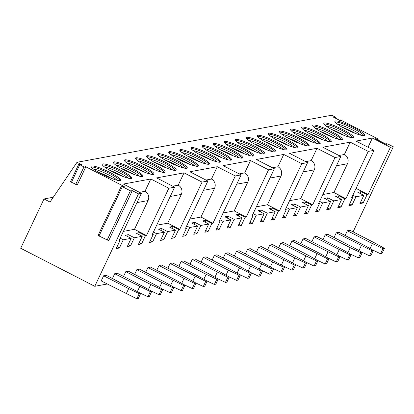 <?xml version="1.0" encoding="UTF-8"?>
<svg xmlns="http://www.w3.org/2000/svg" width="414" height="414" viewBox="0 0 414 414"><rect width="100%" height="100%" fill="white"/><g stroke="black" fill="none" stroke-linecap="round" stroke-linejoin="round"><path stroke-width="0.62" d="M85.429 166.604L124.221 186.523L121.437 186.015L122.332 186.667L130.415 190.818L132.014 191.346L131.73 190.373L138.483 193.845L94.78 286.307L20.7 248.271L44.008 198.958L50.016 202.042L77.02 162.288L81.423 164.549L78.815 164.135L83.938 166.956L85.538 167.479L85.429 166.604M70.768 181.58L71.462 182.253L77.278 184.944L85.522 167.494M184.044 172.85L178.217 185.177A6.898 6.671 -100.5 0 1 181.311 194.425L167.711 223.193L179.728 229.356L202.063 182.098L184.044 172.85L156.627 177.911L174.646 187.164L168.829 188.241L150.81 178.988L123.372 184.054L141.391 193.307L119.056 240.565L120.086 240.374L119.33 239.985M138.483 193.845L141.391 193.307M77.02 162.288L331.837 115.216L335.495 117.286L332.887 116.872L340.396 120.728L340.287 119.874L339.982 120.515L340.287 119.874M202.063 182.098L207.88 181.027L189.86 171.774L217.283 166.707L235.302 175.96L241.119 174.884L223.099 165.636L250.522 160.57L268.541 169.823L274.353 168.746L256.333 159.493L283.756 154.432L301.775 163.68L307.592 162.609L289.572 153.356L316.995 148.29L335.014 157.543L340.825 156.466L322.806 147.218L350.213 142.152L368.232 151.405L374.049 150.329L356.03 141.081L372.372 138.059L390.392 147.312L393.3 146.773L388.26 144.186L386.66 143.663L386.945 144.631L375.436 138.716L378.22 139.223L377.32 138.571L340.292 119.853M352.904 137.639A16.389 2.52 -154.7 0 1 336.018 131.843A16.389 2.52 -154.7 0 1 323.826 123.31A16.389 2.52 -154.7 0 1 324.374 122.989A16.389 2.52 -154.7 0 1 341.265 128.785A16.389 2.52 -154.7 0 1 353.458 137.319A16.389 2.52 -154.7 0 1 352.904 137.639M341.829 139.684A16.389 2.52 -154.7 0 1 324.938 133.888A16.389 2.52 -154.7 0 1 312.746 125.354A16.389 2.52 -154.7 0 1 313.3 125.033A16.389 2.52 -154.7 0 1 330.186 130.829A16.389 2.52 -154.7 0 1 342.378 139.363A16.389 2.52 -154.7 0 1 341.829 139.684M330.75 141.733A16.389 2.52 -154.7 0 1 313.859 135.937A16.389 2.52 -154.7 0 1 301.666 127.403A16.389 2.52 -154.7 0 1 302.22 127.082A16.389 2.52 -154.7 0 1 319.106 132.878A16.389 2.52 -154.7 0 1 331.298 141.412A16.389 2.52 -154.7 0 1 330.75 141.733M319.67 143.777A16.389 2.52 -154.7 0 1 302.779 137.981A16.389 2.52 -154.7 0 1 290.587 129.447A16.389 2.52 -154.7 0 1 291.14 129.127A16.389 2.52 -154.7 0 1 308.032 134.923A16.389 2.52 -154.7 0 1 320.219 143.456A16.389 2.52 -154.7 0 1 319.67 143.777M308.59 145.826A16.389 2.52 -154.7 0 1 291.699 140.03A16.389 2.52 -154.7 0 1 279.512 131.497A16.389 2.52 -154.7 0 1 280.061 131.176A16.389 2.52 -154.7 0 1 296.952 136.972A16.389 2.52 -154.7 0 1 309.139 145.5A16.389 2.52 -154.7 0 1 308.59 145.826M297.511 147.87A16.389 2.52 -154.7 0 1 280.625 142.074A16.389 2.52 -154.7 0 1 268.432 133.541A16.389 2.52 -154.7 0 1 268.981 133.22A16.389 2.52 -154.7 0 1 285.872 139.016A16.389 2.52 -154.7 0 1 298.064 147.55A16.389 2.52 -154.7 0 1 297.511 147.87M286.431 149.915A16.389 2.52 -154.7 0 1 269.545 144.124A16.389 2.52 -154.7 0 1 257.353 135.59A16.389 2.52 -154.7 0 1 257.901 135.269A16.389 2.52 -154.7 0 1 274.792 141.065A16.389 2.52 -154.7 0 1 286.985 149.594A16.389 2.52 -154.7 0 1 286.431 149.915M275.357 151.964A16.389 2.52 -154.7 0 1 258.465 146.168A16.389 2.52 -154.7 0 1 246.273 137.634A16.389 2.52 -154.7 0 1 246.822 137.313A16.389 2.52 -154.7 0 1 263.713 143.109A16.389 2.52 -154.7 0 1 275.905 151.643A16.389 2.52 -154.7 0 1 275.357 151.964M264.277 154.008A16.389 2.52 -154.7 0 1 247.386 148.217A16.389 2.52 -154.7 0 1 235.193 139.684A16.389 2.52 -154.7 0 1 235.747 139.363A16.389 2.52 -154.7 0 1 252.633 145.154A16.389 2.52 -154.7 0 1 264.825 153.687A16.389 2.52 -154.7 0 1 264.277 154.008M253.197 156.057A16.389 2.52 -154.7 0 1 236.306 150.261A16.389 2.52 -154.7 0 1 224.114 141.728A16.389 2.52 -154.7 0 1 224.667 141.407A16.389 2.52 -154.7 0 1 241.553 147.203A16.389 2.52 -154.7 0 1 253.746 155.736A16.389 2.52 -154.7 0 1 253.197 156.057M242.118 158.101A16.389 2.52 -154.7 0 1 225.226 152.311A16.389 2.52 -154.7 0 1 213.034 143.777A16.389 2.52 -154.7 0 1 213.588 143.456A16.389 2.52 -154.7 0 1 230.479 149.247A16.389 2.52 -154.7 0 1 242.666 157.781A16.389 2.52 -154.7 0 1 242.118 158.101M231.038 160.151A16.389 2.52 -154.7 0 1 214.147 154.355A16.389 2.52 -154.7 0 1 201.96 145.821A16.389 2.52 -154.7 0 1 202.508 145.5A16.389 2.52 -154.7 0 1 219.399 151.296A16.389 2.52 -154.7 0 1 231.586 159.83A16.389 2.52 -154.7 0 1 231.038 160.151M219.958 162.195A16.389 2.52 -154.7 0 1 203.072 156.399A16.389 2.52 -154.7 0 1 190.88 147.87A16.389 2.52 -154.7 0 1 191.428 147.55A16.389 2.52 -154.7 0 1 208.32 153.34A16.389 2.52 -154.7 0 1 220.512 161.874A16.389 2.52 -154.7 0 1 219.958 162.195M208.879 164.244A16.389 2.52 -154.7 0 1 191.992 158.448A16.389 2.52 -154.7 0 1 179.8 149.915A16.389 2.52 -154.7 0 1 180.349 149.594A16.389 2.52 -154.7 0 1 197.24 155.39A16.389 2.52 -154.7 0 1 209.432 163.923A16.389 2.52 -154.7 0 1 208.879 164.244M197.804 166.288A16.389 2.52 -154.7 0 1 180.913 160.492A16.389 2.52 -154.7 0 1 168.721 151.959A16.389 2.52 -154.7 0 1 169.269 151.638A16.389 2.52 -154.7 0 1 186.16 157.434A16.389 2.52 -154.7 0 1 198.353 165.967A16.389 2.52 -154.7 0 1 197.804 166.288M186.724 168.338A16.389 2.52 -154.7 0 1 169.833 162.542A16.389 2.52 -154.7 0 1 157.641 154.008A16.389 2.52 -154.7 0 1 158.195 153.687A16.389 2.52 -154.7 0 1 175.081 159.483A16.389 2.52 -154.7 0 1 187.273 168.017A16.389 2.52 -154.7 0 1 186.724 168.338M175.645 170.382A16.389 2.52 -154.7 0 1 158.753 164.586A16.389 2.52 -154.7 0 1 146.561 156.052A16.389 2.52 -154.7 0 1 147.115 155.731A16.389 2.52 -154.7 0 1 164.001 161.527A16.389 2.52 -154.7 0 1 176.193 170.061A16.389 2.52 -154.7 0 1 175.645 170.382M164.565 172.426A16.389 2.52 -154.7 0 1 147.674 166.635A16.389 2.52 -154.7 0 1 135.481 158.101A16.389 2.52 -154.7 0 1 136.035 157.781A16.389 2.52 -154.7 0 1 152.926 163.577A16.389 2.52 -154.7 0 1 165.114 172.105A16.389 2.52 -154.7 0 1 164.565 172.426M153.485 174.475A16.389 2.52 -154.7 0 1 136.594 168.679A16.389 2.52 -154.7 0 1 124.407 160.146A16.389 2.52 -154.7 0 1 124.956 159.825A16.389 2.52 -154.7 0 1 141.847 165.621A16.389 2.52 -154.7 0 1 154.039 174.154A16.389 2.52 -154.7 0 1 153.485 174.475M142.406 176.519A16.389 2.52 -154.7 0 1 125.52 170.728A16.389 2.52 -154.7 0 1 113.327 162.195A16.389 2.52 -154.7 0 1 113.876 161.874A16.389 2.52 -154.7 0 1 130.767 167.67A16.389 2.52 -154.7 0 1 142.959 176.198A16.389 2.52 -154.7 0 1 142.406 176.519M131.326 178.569A16.389 2.52 -154.7 0 1 114.44 172.773A16.389 2.52 -154.7 0 1 102.248 164.239A16.389 2.52 -154.7 0 1 102.796 163.918A16.389 2.52 -154.7 0 1 119.687 169.714A16.389 2.52 -154.7 0 1 131.88 178.248A16.389 2.52 -154.7 0 1 131.326 178.569M120.251 180.613A16.389 2.52 -154.7 0 1 103.36 174.822A16.389 2.52 -154.7 0 1 91.168 166.288A16.389 2.52 -154.7 0 1 91.717 165.967A16.389 2.52 -154.7 0 1 108.608 171.758A16.389 2.52 -154.7 0 1 120.8 180.292A16.389 2.52 -154.7 0 1 120.251 180.613M363.984 135.59A16.389 2.52 -154.7 0 1 347.098 129.794A16.389 2.52 -154.7 0 1 334.905 121.266A16.389 2.52 -154.7 0 1 335.454 120.945A16.389 2.52 -154.7 0 1 352.345 126.736A16.389 2.52 -154.7 0 1 364.537 135.269A16.389 2.52 -154.7 0 1 363.984 135.59M363.911 135.606A16.389 2.52 25.3 0 0 350.311 127.015A16.389 2.52 25.3 0 0 335.045 121.959M361.044 135.264A14.951 2.298 25.3 0 0 349.607 128.5A14.951 2.298 25.3 0 0 337.125 123.957M355.347 133.422A14.951 2.298 25.3 0 0 342.166 127.191M352.831 137.65A16.389 2.52 25.3 0 0 339.232 129.064A16.389 2.52 25.3 0 0 323.965 124.003M349.965 137.308A14.951 2.298 25.3 0 0 338.533 130.55A14.951 2.298 25.3 0 0 326.046 126.006M344.267 135.466A14.951 2.298 25.3 0 0 331.086 129.235M341.752 139.694A16.389 2.52 25.3 0 0 328.152 131.109A16.389 2.52 25.3 0 0 312.886 126.053M338.885 139.358A14.951 2.298 25.3 0 0 327.453 132.594A14.951 2.298 25.3 0 0 314.966 128.05M333.187 137.515A14.951 2.298 25.3 0 0 320.006 131.285M330.672 141.743A16.389 2.52 25.3 0 0 317.072 133.158A16.389 2.52 25.3 0 0 301.806 128.097M327.805 141.402A14.951 2.298 25.3 0 0 316.374 134.643A14.951 2.298 25.3 0 0 303.886 130.1M322.108 139.559A14.951 2.298 25.3 0 0 308.932 133.329M319.598 143.787A16.389 2.52 25.3 0 0 305.993 135.202A16.389 2.52 25.3 0 0 290.726 130.146M316.731 143.451A14.951 2.298 25.3 0 0 305.294 136.687A14.951 2.298 25.3 0 0 292.812 132.144M311.028 141.609A14.951 2.298 25.3 0 0 297.852 135.378M308.518 145.837A16.389 2.52 25.3 0 0 294.918 137.251A16.389 2.52 25.3 0 0 279.647 132.19M305.651 145.495A14.951 2.298 25.3 0 0 294.214 138.737A14.951 2.298 25.3 0 0 281.732 134.188M299.953 143.653A14.951 2.298 25.3 0 0 286.773 137.422M297.438 147.881A16.389 2.52 25.3 0 0 283.838 139.295A16.389 2.52 25.3 0 0 268.572 134.234M294.571 147.544A14.951 2.298 25.3 0 0 283.135 140.781A14.951 2.298 25.3 0 0 270.652 136.237M288.874 145.702A14.951 2.298 25.3 0 0 275.693 139.471M286.359 149.93A16.389 2.52 25.3 0 0 272.759 141.345A16.389 2.52 25.3 0 0 257.492 136.284M283.492 149.589A14.951 2.298 25.3 0 0 272.055 142.825A14.951 2.298 25.3 0 0 259.573 138.281M277.794 147.746A14.951 2.298 25.3 0 0 264.613 141.516M275.279 151.974A16.389 2.52 25.3 0 0 261.679 143.389A16.389 2.52 25.3 0 0 246.413 138.328M272.412 151.638A14.951 2.298 25.3 0 0 260.98 144.874A14.951 2.298 25.3 0 0 248.493 140.33M266.714 149.796A14.951 2.298 25.3 0 0 253.534 143.565M264.199 154.024A16.389 2.52 25.3 0 0 250.599 145.438A16.389 2.52 25.3 0 0 235.333 140.377M261.332 153.682A14.951 2.298 25.3 0 0 249.901 146.918A14.951 2.298 25.3 0 0 237.413 142.375M255.635 151.84A14.951 2.298 25.3 0 0 242.454 145.609M253.12 156.068A16.389 2.52 25.3 0 0 239.52 147.482A16.389 2.52 25.3 0 0 224.253 142.421M250.258 155.731A14.951 2.298 25.3 0 0 238.821 148.968A14.951 2.298 25.3 0 0 226.334 144.424M244.555 153.884A14.951 2.298 25.3 0 0 231.379 147.658M242.045 158.117A16.389 2.52 25.3 0 0 228.445 149.532A16.389 2.52 25.3 0 0 213.174 144.47M239.178 157.775A14.951 2.298 25.3 0 0 227.741 151.012A14.951 2.298 25.3 0 0 215.259 146.468M233.475 155.933A14.951 2.298 25.3 0 0 220.3 149.702M230.965 160.161A16.389 2.52 25.3 0 0 217.366 151.576A16.389 2.52 25.3 0 0 202.099 146.515M228.098 159.82A14.951 2.298 25.3 0 0 216.662 153.061A14.951 2.298 25.3 0 0 204.18 148.517M222.401 157.977A14.951 2.298 25.3 0 0 209.22 151.752M219.886 162.21A16.389 2.52 25.3 0 0 206.286 153.62A16.389 2.52 25.3 0 0 191.02 148.564M217.019 161.869A14.951 2.298 25.3 0 0 205.582 155.105A14.951 2.298 25.3 0 0 193.1 150.561M211.321 160.027A14.951 2.298 25.3 0 0 198.14 153.796M208.806 164.254A16.389 2.52 25.3 0 0 195.206 155.669A16.389 2.52 25.3 0 0 179.94 150.608M205.939 163.913A14.951 2.298 25.3 0 0 194.502 157.154A14.951 2.298 25.3 0 0 182.02 152.611M200.241 162.071A14.951 2.298 25.3 0 0 187.061 155.84M197.726 166.299A16.389 2.52 25.3 0 0 184.126 157.713A16.389 2.52 25.3 0 0 168.86 152.657M194.859 165.962A14.951 2.298 25.3 0 0 183.428 159.199A14.951 2.298 25.3 0 0 170.941 154.655M189.162 164.12A14.951 2.298 25.3 0 0 175.981 157.889M186.647 168.348A16.389 2.52 25.3 0 0 173.047 159.763A16.389 2.52 25.3 0 0 157.781 154.701M183.78 168.006A14.951 2.298 25.3 0 0 172.348 161.248A14.951 2.298 25.3 0 0 159.861 156.704M178.082 166.164A14.951 2.298 25.3 0 0 164.907 159.933M175.567 170.392A16.389 2.52 25.3 0 0 161.967 161.807A16.389 2.52 25.3 0 0 146.701 156.751M172.705 170.056A14.951 2.298 25.3 0 0 161.269 163.292A14.951 2.298 25.3 0 0 148.786 158.748M167.002 168.213A14.951 2.298 25.3 0 0 153.827 161.983M164.493 172.441A16.389 2.52 25.3 0 0 150.893 163.856A16.389 2.52 25.3 0 0 135.621 158.795M161.626 172.1A14.951 2.298 25.3 0 0 150.189 165.336A14.951 2.298 25.3 0 0 137.707 160.792M155.928 170.257A14.951 2.298 25.3 0 0 142.747 164.027M153.413 174.485A16.389 2.52 25.3 0 0 139.813 165.9A16.389 2.52 25.3 0 0 124.547 160.839M150.546 174.149A14.951 2.298 25.3 0 0 139.109 167.385A14.951 2.298 25.3 0 0 126.627 162.842M144.848 172.307A14.951 2.298 25.3 0 0 131.668 166.076M142.333 176.535A16.389 2.52 25.3 0 0 128.733 167.949A16.389 2.52 25.3 0 0 113.467 162.888M139.466 176.193A14.951 2.298 25.3 0 0 128.029 169.429A14.951 2.298 25.3 0 0 115.547 164.886M133.769 174.351A14.951 2.298 25.3 0 0 120.588 168.12M131.254 178.579A16.389 2.52 25.3 0 0 117.654 169.994A16.389 2.52 25.3 0 0 102.387 164.932M128.387 178.243A14.951 2.298 25.3 0 0 116.95 171.479A14.951 2.298 25.3 0 0 104.468 166.935M122.689 176.395A14.951 2.298 25.3 0 0 109.508 170.17M120.174 180.628A16.389 2.52 25.3 0 0 106.574 172.043A16.389 2.52 25.3 0 0 91.308 166.982M117.307 180.287A14.951 2.298 25.3 0 0 105.875 173.523A14.951 2.298 25.3 0 0 93.388 168.979M111.609 178.444A14.951 2.298 25.3 0 0 98.428 172.214M372.372 138.059L368.036 147.239M350.213 142.152L344.386 154.484L338.926 155.493M316.995 148.29L311.168 160.616L305.687 161.631M283.756 154.432L277.929 166.759L272.453 167.768M250.522 160.57L244.69 172.897L239.214 173.911M217.283 166.707L211.456 179.039L205.981 180.049M178.217 185.177L172.742 186.186M150.81 178.988L144.983 191.315L139.492 192.329M356.05 188.406L368.051 194.57L367.021 194.761L363.135 202.979L359.937 203.569L363.823 195.351L355.942 196.805L352.055 205.028L348.857 205.618L352.744 197.4L351.714 197.587L374.049 150.329M367.021 194.761L361.013 191.677L357.815 192.267L363.823 195.351M355.942 196.805L352.837 195.211M352.744 197.4L351.983 197.007M344.386 154.484A6.898 6.671 -100.5 0 1 347.481 163.732L333.881 192.494L322.832 194.539M333.881 192.494L345.897 198.663L344.862 198.855L338.859 195.77L335.656 196.36L341.664 199.444L333.782 200.899L327.779 197.814L324.581 198.409L330.584 201.494L322.708 202.948L319.608 201.359M322.708 202.948L318.821 211.166L315.623 211.756L319.504 203.538L318.759 203.155M319.504 203.538L318.49 203.724L340.825 156.466M311.168 160.616A6.898 6.671 -100.5 0 1 314.257 169.864L300.662 198.632L289.598 200.676M300.662 198.632L312.673 204.801L311.628 204.992L305.62 201.908L302.422 202.503L308.43 205.582L300.548 207.041L294.54 203.957L291.342 204.547L297.35 207.631L289.469 209.086L286.374 207.497M289.469 209.086L285.582 217.303L282.384 217.899L286.271 209.675L285.52 209.293M286.271 209.675L285.251 209.867L307.592 162.609M277.929 166.759A6.898 6.671 -100.5 0 1 281.023 176.007L267.423 204.77L256.359 206.814M267.423 204.77L279.434 210.938L278.389 211.135L272.381 208.051L269.183 208.64L275.191 211.725L267.309 213.179L261.306 210.095L258.108 210.685L264.111 213.769L256.23 215.228L253.135 213.634M256.23 215.228L252.349 223.446L249.15 224.036L253.032 215.818L252.286 215.435M253.032 215.818L252.017 216.004L274.353 168.746M244.69 172.897A6.898 6.671 -100.5 0 1 247.784 182.144L234.189 210.912L223.12 212.956M234.189 210.912L246.201 217.081L245.155 217.272L239.147 214.188L235.949 214.778L241.952 217.862L234.076 219.322L228.067 216.237L224.869 216.827L230.877 219.912L222.996 221.366L219.896 219.777M222.996 221.366L219.109 229.584L215.911 230.174L219.798 221.956L219.047 221.573M219.798 221.956L218.778 222.142L241.119 174.884M211.456 179.039A6.898 6.671 -100.5 0 1 214.55 188.287L200.95 217.05L189.886 219.094M200.95 217.05L212.962 223.218L211.916 223.41L205.908 220.331L202.71 220.921L208.718 224.005L200.837 225.459L194.834 222.375L191.63 222.965L197.638 226.049L189.757 227.503L186.662 225.915M189.757 227.503L185.876 235.726L182.672 236.316L186.559 228.098L185.814 227.71M186.559 228.098L185.544 228.285L207.88 181.027M167.711 223.193L156.647 225.237M179.728 229.356L178.677 229.553L172.674 226.468L169.476 227.058L175.479 230.143L167.603 231.597L161.595 228.512L158.396 229.108L164.405 232.187L156.523 233.646L153.423 232.052M156.523 233.646L152.637 241.864L149.438 242.454L153.325 234.236L152.575 233.853M153.325 234.236L152.305 234.422L174.646 187.164M144.983 191.315A6.898 6.671 -100.5 0 1 148.072 200.562L134.478 229.33L146.489 235.499L145.443 235.69L139.435 232.606L136.237 233.196L142.245 236.28L134.364 237.739L128.356 234.655L125.157 235.245L131.166 238.329L123.284 239.784L120.179 238.19M134.478 229.33L123.398 231.374M390.392 147.312L368.051 194.57M146.489 235.499L168.829 188.241M167.603 231.597L163.716 239.815L160.518 240.41L164.405 232.187M178.677 229.553L174.796 237.771L171.598 238.361L175.479 230.143M200.837 225.459L196.95 233.677L193.752 234.267L197.638 226.049M211.916 223.41L208.03 231.633L204.832 232.223L208.718 224.005M212.962 223.218L235.302 175.96M234.076 219.322L230.189 227.54L226.991 228.13L230.877 219.912M245.155 217.272L241.269 225.49L238.071 226.08L241.952 217.862M246.201 217.081L268.541 169.823M267.309 213.179L263.428 221.397L260.225 221.987L264.111 213.769M278.389 211.135L274.503 219.353L271.305 219.943L275.191 211.725M279.434 210.938L301.775 163.68M300.548 207.041L296.662 215.259L293.464 215.849L297.35 207.631M311.628 204.992L307.742 213.21L304.544 213.805L308.43 205.582M312.673 204.801L335.014 157.543M333.782 200.899L329.901 209.122L326.703 209.712L330.584 201.494M344.862 198.855L340.981 207.072L337.777 207.662L341.664 199.444M345.897 198.663L368.232 151.405M393.3 146.773L353.085 231.856M94.78 286.307L107.236 284.004M123.284 239.784L119.398 248.002L116.199 248.591L120.086 240.374M134.364 237.739L130.477 245.957L127.279 246.547L131.166 238.329M145.443 235.69L141.557 243.908L138.359 244.503L142.245 236.28M338.895 232.306L336.282 232.787L371.901 250.672L373.35 250.403L363.922 245.155L338.895 232.306M334.031 237.543L336.282 232.787M327.821 234.35L325.202 234.836L350.228 247.686L360.822 252.716L362.276 252.447L352.847 247.199L327.821 234.35M322.956 239.587L325.202 234.836M316.741 236.399L314.123 236.88L349.742 254.765L351.196 254.496L341.767 249.249L316.741 236.399M311.877 241.636L314.123 236.88M305.661 238.443L303.043 238.93L328.069 251.779L338.662 256.809L340.117 256.54L330.688 251.293L305.661 238.443M300.797 243.68L303.043 238.93M294.582 240.493L291.963 240.974L327.583 258.859L329.037 258.59L319.608 253.342L294.582 240.493M289.717 245.73L291.963 240.974M283.502 242.537L280.883 243.023L305.91 255.873L316.503 260.903L317.957 260.634L308.528 255.386L283.502 242.537M278.638 247.774L280.883 243.023M272.422 244.586L269.809 245.067L294.835 257.917L305.423 262.947L306.877 262.683L297.449 257.436L272.422 244.586M267.558 249.823L269.809 245.067M261.343 246.63L258.729 247.111L294.349 264.996L295.803 264.727L286.369 259.48L261.343 246.63M256.478 251.867L258.729 247.111M250.268 248.679L247.65 249.161L272.676 262.01L283.269 267.04L284.723 266.771L250.268 248.679M245.404 253.917L247.65 249.161M239.188 250.724L236.57 251.205L272.189 269.09L273.644 268.821L264.215 263.573L239.188 250.724M234.324 255.961L236.57 251.205M228.109 252.768L225.49 253.254L250.517 266.104L261.11 271.134L262.564 270.865L253.135 265.617L228.109 252.768M223.244 258.005L225.49 253.254M217.029 254.817L214.411 255.298L250.03 273.183L251.484 272.914L242.055 267.667L217.029 254.817M212.165 260.054L214.411 255.298M205.949 256.861L203.331 257.348L228.357 270.197L238.95 275.227L240.405 274.958L230.976 269.711L205.949 256.861M201.085 262.098L203.331 257.348M194.87 258.91L192.256 259.392L227.871 277.276L229.325 277.007L219.896 271.76L194.87 258.91M190.005 264.148L192.256 259.392M183.79 260.955L181.177 261.441L206.203 274.291L216.796 279.321L218.25 279.052L208.816 273.804L183.79 260.955M178.926 266.192L181.177 261.441M172.716 263.004L170.097 263.485L205.717 281.37L207.171 281.101L197.742 275.853L172.716 263.004M167.851 268.241L170.097 263.485M161.636 265.048L159.017 265.534L184.044 278.384L194.637 283.414L196.091 283.145L186.662 277.897L161.636 265.048M156.771 270.285L159.017 265.534M150.556 267.097L147.938 267.579L183.557 285.463L185.011 285.194L175.583 279.947L150.556 267.097M145.692 272.334L147.938 267.579M139.477 269.141L136.858 269.628L161.884 282.477L172.478 287.507L173.932 287.238L164.503 281.991L139.477 269.141M134.612 274.378L136.858 269.628M128.397 271.191L125.778 271.672L150.81 284.521L161.398 289.552L162.852 289.288L153.423 284.04L128.397 271.191M123.532 276.428L125.778 271.672M117.317 273.235L114.704 273.716L150.318 291.601L151.772 291.332L142.344 286.084L117.317 273.235M112.453 278.472L114.704 273.716M106.238 275.284L103.624 275.765L128.65 288.615L139.244 293.645L140.698 293.376L106.238 275.284M140.698 293.376L138.266 298.515L136.811 298.784L101.197 280.904L103.624 275.765M349.975 230.256L347.362 230.743L372.388 243.592L382.976 248.623L384.43 248.353L375.001 243.106L349.975 230.256M345.11 235.494L347.362 230.743M372.61 249.989L380.549 253.761L382.003 253.492L384.43 248.353M370.038 248.555L372.388 243.592M380.549 253.761L382.976 248.623M361.531 252.033L369.469 255.805L370.923 255.536L373.35 250.403M358.959 250.605L361.308 245.637M369.469 255.805L371.901 250.672M350.451 254.082L358.389 257.855L359.844 257.586L362.276 252.447M347.879 252.649L350.228 247.686M358.389 257.855L360.822 252.716M339.371 256.126L347.315 259.899L348.769 259.63L351.196 254.496M336.799 254.698L339.149 249.73M347.315 259.899L349.742 254.765M328.297 258.176L336.235 261.948L337.689 261.679L340.117 256.54M325.725 256.742L328.069 251.779M336.235 261.948L338.662 256.809M317.217 260.22L325.156 263.992L326.61 263.723L329.037 258.59M314.645 258.791L316.989 253.823M325.156 263.992L327.583 258.859M306.137 262.269L314.076 266.042L315.53 265.772L317.957 260.634M303.565 260.836L305.91 255.873M314.076 266.042L316.503 260.903M295.058 264.313L302.996 268.086L304.45 267.817L306.877 262.683M292.486 262.885L294.835 257.917M302.996 268.086L305.423 262.947M283.978 266.362L291.917 270.135L293.371 269.866L295.803 264.727M281.406 264.929L283.756 259.961M291.917 270.135L294.349 264.996M272.898 268.407L280.837 272.179L282.291 271.91L284.723 266.771M270.326 266.978L272.676 262.01M280.837 272.179L283.269 267.04M261.819 270.456L269.762 274.223L271.217 273.959L273.644 268.821M259.247 269.022L261.596 264.054M269.762 274.223L272.189 269.09M250.744 272.5L258.683 276.273L260.137 276.003L262.564 270.865M248.172 271.066L250.517 266.104M258.683 276.273L261.11 271.134M239.665 274.544L247.603 278.317L249.057 278.048L251.484 272.914M237.093 273.116L239.437 268.148M247.603 278.317L250.03 273.183M228.585 276.593L236.523 280.366L237.978 280.097L240.405 274.958M226.013 275.16L228.357 270.197M236.523 280.366L238.95 275.227M217.505 278.638L225.444 282.41L226.898 282.141L229.325 277.007M214.933 277.209L217.283 272.241M225.444 282.41L227.871 277.276M206.426 280.687L214.364 284.459L215.818 284.19L218.25 279.052M203.854 279.253L206.203 274.291M214.364 284.459L216.796 279.321M195.346 282.731L203.29 286.504L204.739 286.234L207.171 281.101M192.774 281.303L195.123 276.335M203.29 286.504L205.717 281.37M184.271 284.78L192.21 288.553L193.664 288.284L196.091 283.145M181.694 283.347L184.044 278.384M192.21 288.553L194.637 283.414M173.192 286.824L181.13 290.597L182.584 290.328L185.011 285.194M170.62 285.396L172.964 280.428M181.13 290.597L183.557 285.463M162.112 288.874L170.05 292.646L171.505 292.377L173.932 287.238M159.54 287.44L161.884 282.477M170.05 292.646L172.478 287.507M151.032 290.918L158.971 294.69L160.425 294.421L162.852 289.288M148.46 289.489L150.81 284.521M158.971 294.69L161.398 289.552M139.953 292.967L147.891 296.74L149.345 296.471L151.772 291.332M137.381 291.534L139.73 286.566M147.891 296.74L150.318 291.601M126.223 293.754L128.65 288.615M136.811 298.784L139.244 293.645M152.637 241.864L150.287 240.658M161.595 228.512L160.746 230.313M163.716 239.815L161.367 238.609M172.674 226.468L171.826 228.264M174.796 237.771L172.447 236.565M185.876 235.726L183.526 234.515M194.834 222.375L193.98 224.171M196.95 233.677L194.601 232.471M205.908 220.331L205.059 222.127M208.03 231.633L205.68 230.427M219.109 229.584L216.76 228.378M228.067 216.237L227.219 218.033M230.189 227.54L227.84 226.334M239.147 214.188L238.298 215.984M241.269 225.49L238.919 224.284M252.349 223.446L249.999 222.24M261.306 210.095L260.453 211.89M263.428 221.397L261.079 220.191M272.381 208.051L271.532 209.846M274.503 219.353L272.153 218.147M285.582 217.303L283.233 216.098M294.54 203.957L293.692 205.753M296.662 215.259L294.313 214.054M305.62 201.908L304.771 203.709M307.742 213.21L305.392 212.004M318.821 211.166L316.472 209.96M327.779 197.814L326.931 199.615M329.901 209.122L327.552 207.911M338.859 195.77L338.005 197.566M340.981 207.072L338.631 205.867M352.055 205.028L349.706 203.823M361.013 191.677L360.164 193.473M363.135 202.979L360.785 201.773M44.008 198.958L53.271 197.245M119.398 248.002L117.053 246.796M128.356 234.655L127.507 236.451M130.477 245.957L128.128 244.752M139.435 232.606L138.587 234.407M141.557 243.908L139.207 242.702M98.361 235.318L99.024 235.98L108.701 240.658L131.988 191.366M79.716 164.788L71.462 182.253M347.481 163.732L336.432 165.771M314.257 169.864L303.193 171.908M281.023 176.007L269.959 178.051M247.784 182.144L236.72 184.189M214.55 188.287L203.481 190.331M181.311 194.425L170.247 196.469M148.072 200.562L136.998 202.612M335.288 117.307L334.983 117.949M386.66 143.694L386.36 144.331M377.982 139.239L377.682 139.87M122.332 186.667L99.024 235.98M130.415 190.818L107.107 240.13M83.938 166.956L75.684 184.421M70.561 181.596L78.815 164.135M335.143 118.031L335.495 117.286M386.35 144.32L386.66 143.663M377.868 139.968L378.22 139.223M98.123 235.328L121.437 186.015M108.701 240.658L132.014 191.346M77.278 184.944L85.538 167.479"/></g></svg>
